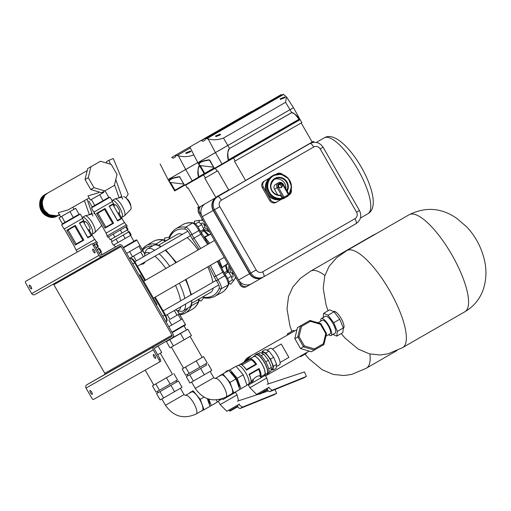 <?xml version="1.0" encoding="UTF-8"?>
<svg xmlns="http://www.w3.org/2000/svg" width="511" height="511" viewBox="0 0 511 511"><rect width="100%" height="100%" fill="white"/><g stroke="black" fill="none" stroke-linecap="round" stroke-linejoin="round"><path stroke-width="0.77" d="M90.013 390.538L90.013 390.538A2.191 0.671 -119.9 0 0 90.524 392.767A2.191 0.671 -119.9 0 0 92.197 394.332L92.197 394.332A2.191 0.671 -119.9 0 0 91.686 392.103A2.191 0.671 -119.9 0 0 90.013 390.538M155.561 358.352A2.191 0.671 60.1 0 1 153.888 356.787A2.191 0.671 60.1 0 1 153.377 354.557L153.377 354.557A2.191 0.671 60.1 0 1 155.05 356.122A2.191 0.671 60.1 0 1 155.561 358.352L155.561 358.352M31.573 288.907A2.191 0.671 60.1 0 1 29.9 287.342A2.191 0.671 60.1 0 1 29.389 285.112L29.389 285.112A2.191 0.671 60.1 0 1 31.062 286.677A2.191 0.671 60.1 0 1 31.573 288.907L31.573 288.907M92.759 249.132A2.191 0.671 -119.9 0 0 92.753 249.132A2.191 0.671 -119.9 0 0 93.264 251.361A2.191 0.671 -119.9 0 0 94.937 252.926L94.937 252.926A2.191 0.671 -119.9 0 0 94.426 250.697A2.191 0.671 -119.9 0 0 92.759 249.132M93.36 245.708A2.434 0.741 -119.9 0 0 91.501 243.971L26.757 280.724A2.434 0.741 60.1 0 1 26.757 280.724L25.55 281.414A2.434 0.741 -119.9 0 0 25.55 281.42A2.434 0.741 -119.9 0 0 26.118 283.892L31.695 293.595A2.434 2.319 60.4 0 0 34.914 294.547L102.136 256.375A2.434 2.319 60.4 0 0 102.162 256.362L119.823 246.193A0.971 0.926 -119.6 0 1 121.107 246.577L172.035 335.133A0.971 0.926 -119.6 0 1 171.715 336.436L154.054 346.605A2.434 2.319 60.4 0 0 153.255 349.875L158.838 359.572L160.039 358.875L154.463 349.179A0.971 0.926 -119.6 0 1 154.782 347.876L172.443 337.707A2.434 2.319 60.4 0 0 173.235 334.443L122.314 245.88A2.434 2.319 60.4 0 0 119.101 244.922A2.434 2.319 60.4 0 0 119.095 244.929L101.434 255.098A0.971 0.926 -119.6 0 1 101.427 255.098A0.971 0.926 -119.6 0 1 100.143 254.714L94.567 245.018L93.36 245.708L98.942 255.411A2.434 2.319 60.4 0 0 102.149 256.369L34.901 294.553M91.501 243.971L25.55 281.414M53.029 284.257A0.971 0.926 -119.6 0 1 53.866 284.755L104.787 373.317A0.971 0.926 -119.6 0 1 104.468 374.62L86.806 384.789A2.434 2.319 60.4 0 0 86.014 388.053L91.59 397.756A2.434 0.741 -119.9 0 0 93.449 399.493L159.4 362.05A2.434 0.741 -119.9 0 0 159.4 362.043A2.434 0.741 -119.9 0 0 158.838 359.572M160.039 358.875A2.434 0.741 60.1 0 1 160.607 361.354L159.406 362.043L160.607 361.354M92.708 243.274A2.434 0.741 60.1 0 1 94.567 245.018M164.689 240.106L164.644 238.024L169.16 237.27M165.679 240.796L169.154 238.969M203.742 297.772L200.932 301.126L199.213 300.085M230.333 272.235A2.619 0.798 60.1 0 1 230.378 272.203A2.619 0.798 60.1 0 1 230.429 272.178A2.619 0.798 60.1 0 1 232.422 274.151A2.619 0.798 60.1 0 1 232.99 276.738A2.619 0.798 60.1 0 1 232.939 276.758M202.733 296.923A5.877 1.795 -119.9 0 0 203.442 297.21A131.71 40.267 -119.9 0 0 219.238 288.242A5.877 1.795 -119.9 0 0 216.587 281.031L214.064 276.758A86.142 26.336 -119.9 0 0 208.795 266.25M199.086 249.355A86.142 26.336 -119.9 0 0 192.57 239.378L190.143 235.047A5.877 1.795 -119.9 0 0 185.238 229.12A131.71 40.267 -119.9 0 0 169.441 238.088A5.877 1.795 -119.9 0 0 169.339 238.969M205.237 297.817A133.173 40.708 -119.9 0 0 214.697 296.386A133.173 40.708 -119.9 0 0 221.206 288.753L228.149 284.997A7.55 2.306 60.1 0 0 226.034 277.741A7.55 2.306 60.1 0 0 224.757 275.748L222.681 272.216L215.795 276.183L217.897 279.747L216.587 281.031M218.229 260.814L223.473 271.469L222.713 272.197A1.456 0.351 154.6 0 1 222.681 272.216A87.815 26.847 60.1 0 0 219.391 265.535L217.322 261.338M207.626 244.443L204.949 240.419A87.815 26.847 60.1 0 0 200.823 234.21L198.817 230.64L191.919 234.568L193.937 238.171L192.57 239.378M229.72 266.78L228.858 266.301M228.34 272.005L228.992 265.65M229.886 267.202L230.186 272.312M219.27 260.214L222.164 267.374L227.778 263.535M210.883 234.153L204.911 237.123L209.574 243.319M204.911 237.123L204.208 237.379M208.846 231.668L203.863 229.362M208.993 231.751L209.005 230.755M202.043 223.032A2.619 0.798 60.1 0 1 202.088 223A2.619 0.798 60.1 0 1 204.042 224.789A2.619 0.798 60.1 0 1 204.745 227.504A2.619 0.798 60.1 0 1 204.7 227.536L203.391 228.34M204.553 227.619L208.724 230.404M202.982 220.42L199.188 220.33L199.233 222.4M194.429 223.218L194.391 221.135L199.188 220.33M205.92 240.132L208.526 243.926L205.946 240.036L204.949 240.419M218.229 260.821L220.126 264.832L219.391 265.535M222.215 267.208L221.633 267.681M195.426 223.907L198.779 221.978L201.666 224.68L203.87 229.356L203.186 231.33L201.021 232.575M201.666 224.68L197.923 226.833M203.87 229.356L200.344 231.381M232.064 279.46L233.795 280.513L230.678 284.237L228.96 283.196M233.795 280.513L235.628 277.186M224.872 274.043L228.398 272.012L226.341 271.596L224.176 272.842M228.398 272.012L231.336 276.272L227.593 278.431M231.336 276.272L232.211 280.117L228.858 282.046M207.734 266.857A33.445 10.226 60.1 0 1 212.851 282.289M213.125 288.172A33.445 10.226 60.1 0 1 211.03 292.145L191.849 303.189M145.437 261.658L143.642 263.785L140.308 264.609M177.636 310.95L178.735 310.318A33.081 10.111 -119.9 0 0 180.747 306.817M180.587 300.87A33.081 10.111 -119.9 0 0 175.522 285.406M179.418 283.164A35.757 10.929 60.1 0 1 184.816 298.437M185.57 304.039A35.757 10.929 60.1 0 1 183.219 310.822A35.757 10.929 60.1 0 1 180.639 311.256L177.739 310.892M171.147 306.306L165.947 309.296M171.952 332.207L185.397 324.453L177.528 310.765L175.573 309.794M165.826 268.511A33.081 10.111 -119.9 0 0 154.916 256.196M149.889 253.054A33.081 10.111 -119.9 0 0 145.724 252.983L144.658 253.597M129.519 258.419L142.965 250.652L144.773 253.801L144.645 256.075M144.722 253.558L145.865 250.869A35.757 10.929 60.1 0 1 147.538 248.851A35.757 10.929 60.1 0 1 154.686 250.288M159.138 253.769A35.757 10.929 60.1 0 1 169.716 266.269M169.92 319.362L179.335 313.907L169.92 319.362L167.193 314.623M123.458 247.867L136.903 240.113L144.766 254.133M158.467 245.223L177.649 234.179A33.445 10.226 60.1 0 1 182.261 234.415M187.179 237.621A33.445 10.226 60.1 0 1 198.038 249.962M83.702 220.58L84.769 222.368L83.721 220.548M84.743 222.381L84.123 223.141L83.127 221.404L79.697 223.39L87.732 237.36L91.162 235.373L84.123 223.141M87.975 229.835L88.94 229.688L92.165 235.29M92.197 235.284L88.94 229.688M61.901 216.236L74.031 209.274L72.843 207.198M98.827 248.883L97.301 249.77L99.543 248.467L98.827 248.876L97.62 246.781M96.739 241.665L93.456 243.575L96.739 241.665L97.467 242.929L94.388 244.718M76.395 250L94.867 239.378L76.184 250.122L73.967 245.785M79.678 214.435L80.316 214.077L82.737 218.293L76.267 222.036L64.06 229.037L61.633 224.821L62.214 224.476M80.316 214.077L61.633 224.821M79.697 223.39L87.828 237.832L92.229 235.284L94.656 239.499M79.346 223.071L83.74 220.522L82.533 218.414M65.517 231.017L73.999 245.765M75.289 245.031L66.8 230.276L75.289 245.031L83.817 240.138L75.328 225.383L83.804 240.132L82.846 240.17L74.81 226.201L68.123 230.039L76.158 244.009L82.846 240.17M66.8 230.276L75.328 225.383L74.81 226.201M91.162 235.373L92.229 235.284M83.127 221.397L83.74 220.522M60.637 216.964L59.008 217.91L62.399 223.812L73.348 217.539L73.737 217.878L79.78 214.39L79.064 214.237L75.666 208.335L74.031 209.267M79.064 214.237L73.348 217.539L69.95 211.637L75.666 208.335M73.737 217.878L64.929 222.937L65.012 222.33L61.62 216.421L69.95 211.637M59.008 217.91L61.62 216.421M96.055 243.753L97.754 246.704L98.329 246.353L96.643 243.415M97.754 246.704L96.087 247.663M98.962 248.812L100.903 252.191L101.485 251.84L99.543 248.467M100.903 252.191L99.243 253.149M62.399 223.812L62.17 224.508L64.929 222.937M67.05 230.64L68.135 230.007M87.815 237.819L87.732 237.36M68.123 230.039L66.832 230.269M75.309 245.005L76.158 244.009M89.291 230.231L89.687 230.007A4.867 1.488 -119.9 0 0 88.55 225.057A4.867 1.488 -119.9 0 0 84.832 221.576L84.436 221.8M91.654 234.351A9.728 2.977 -119.9 0 0 92.114 234.223L94.618 232.773A9.728 2.977 -119.9 0 0 94.822 232.62L101.082 226.213A7.295 2.229 -119.9 0 0 101.408 224.821M94.822 232.62A9.728 2.977 -119.9 0 0 92.35 222.873A9.728 2.977 -119.9 0 0 85.152 215.814A9.728 2.977 -119.9 0 0 84.909 215.91L82.405 217.36A9.728 2.977 -119.9 0 0 82.258 217.456M92.114 234.223A9.728 2.977 -119.9 0 0 89.847 224.323A9.728 2.977 -119.9 0 0 82.405 217.36M95.155 214.007A7.295 2.229 -119.9 0 0 93.832 213.617M87.004 199.156L91.948 213.189L89.393 214.741M84.417 200.625L89.368 214.658M91.948 213.189L92.861 216.044M47.268 214.709A10.897 10.373 60.4 0 0 48.06 215.074M52.02 215.846A10.897 10.373 60.4 0 0 52.339 215.84M57.66 215.821L57.852 215.706C45.064 223.959 31.925 201.321 45.351 194.391A12.353 11.766 60.4 0 0 41.359 210.941A12.353 11.766 60.4 0 0 57.66 215.821A12.353 11.766 60.4 0 0 57.673 215.814L57.717 215.783M45.779 194.148L45.658 194.218C32.167 201.098 45.294 223.824 58.107 215.565L58.113 215.559M45.645 194.225L45.53 194.289C32.04 201.174 45.166 223.901 57.979 215.636L58.107 215.565M47.715 193.049L44.764 195.445L41.928 202.254L43.627 209.657L49.222 214.818L56.58 215.763L59.397 214.831C46.584 223.09 33.458 200.369 46.955 193.484L46.82 193.554C33.33 200.44 46.456 223.166 59.27 214.901L59.34 214.856M68.18 209.849L58.222 212.761L60.643 216.971M97.92 192.96L87.962 195.873L90.383 200.082L103.778 192.385L103.388 191.708M47.593 193.12L46.955 193.484M47.395 193.228L47.466 193.19C33.975 200.076 47.101 222.796 59.915 214.537M58.88 215.112L59.404 214.824M58.88 215.125L58.88 215.125C46.067 223.384 32.947 200.663 46.437 193.778L46.431 193.778M46.833 193.586L46.175 193.925C32.685 200.81 45.811 223.531 58.624 215.272L58.752 215.195C45.939 223.46 32.813 200.734 46.303 193.848L46.495 193.752M46.162 193.931L46.047 193.995C32.557 200.88 45.683 223.607 58.497 215.342L58.688 215.22M46.75 193.592L46.558 193.707C33.074 200.587 46.201 223.313 59.014 215.048L59.142 214.978C46.329 223.237 33.202 200.516 46.693 193.631L46.699 193.65M46.041 194.001L45.92 194.071C32.429 200.957 45.549 223.677 58.363 215.418L58.497 215.342M45.907 194.078L45.786 194.142C32.295 201.027 45.422 223.754 58.235 215.489L58.305 215.45M47.338 193.26C33.847 200.146 46.974 222.873 59.787 214.607M47.21 193.337C33.72 200.223 46.846 222.943 59.659 214.684M47.082 193.407C33.592 200.293 46.718 223.02 59.532 214.754M111.264 164.446L100.456 161.246L90.926 166.733L88.262 177.687L94.018 187.697L104.825 190.897L114.349 185.41L117.019 174.455L111.264 164.446M100.456 161.246L87.694 168.566L85.03 179.521L90.786 189.53L101.593 192.73L104.825 190.897M87.694 168.566L90.926 166.733M85.03 179.521L88.262 177.687M90.786 189.53L94.018 187.697M119.031 213.343L119.427 213.113A4.867 1.488 -119.9 0 0 118.296 208.169A4.867 1.488 -119.9 0 0 114.573 204.687L114.183 204.911M121.401 217.462A9.728 2.977 -119.9 0 0 121.854 217.328L124.365 215.885A9.728 2.977 -119.9 0 0 124.569 215.731L130.829 209.325A7.295 2.229 -119.9 0 0 128.976 202.024A7.295 2.229 -119.9 0 0 123.573 196.729M124.569 215.731A9.728 2.977 -119.9 0 0 122.097 205.984A9.728 2.977 -119.9 0 0 114.892 198.926A9.728 2.977 -119.9 0 0 114.656 199.022L112.145 200.472A9.728 2.977 -119.9 0 0 112.005 200.568M121.854 217.328A9.728 2.977 -119.9 0 0 119.587 207.434A9.728 2.977 -119.9 0 0 112.145 200.472M125.859 197.891L128.178 194.148L113.276 158.519L108.99 160.25L110.37 164.178M115.78 179.527L121.695 196.301L119.133 197.853M108.99 160.25L106.403 161.719L106.908 163.156M114.515 184.739L119.108 197.77M121.695 196.301L122.602 199.156M126.575 198.632A4.375 1.341 60.1 0 1 129.398 201.762A4.375 1.341 60.1 0 1 130.688 205.773M130.484 205.192A4.867 1.488 -119.9 0 0 126.977 199.105M113.468 203.659L114.509 205.479L113.87 206.252L112.867 204.515L109.437 206.501L117.473 220.471L120.903 218.484L113.87 206.252M117.722 212.946L118.686 212.8L121.905 218.401M121.937 218.395L118.686 212.8M91.648 199.347L103.771 192.379M129.289 231.579L128.708 231.924L130.644 235.303L131.225 234.951L129.289 231.579L112.145 241.441L110.938 239.34M126.057 225.012L126.485 224.776L127.213 226.041L107.687 237.27L106.135 233.105L103.714 228.896M126.485 224.776L106.959 236.005M106.135 233.112L124.607 222.489L126.064 225.019L107.38 235.763M124.607 222.489L105.924 233.233M109.418 197.546L110.057 197.189L112.484 201.404L106.007 205.147L93.8 212.148L91.38 207.932L91.961 207.587M110.057 197.189L91.38 207.932M109.437 206.501L117.575 220.944L121.969 218.395L124.397 222.611M109.086 206.182L113.487 203.634L112.273 201.526M95.257 214.128L103.739 228.877M105.905 227.12L112.592 223.281L104.557 209.312L97.869 213.151L105.905 227.12L105.049 228.117L96.547 213.387L105.036 228.142L113.557 223.25L105.074 208.494L113.557 223.25M96.547 213.387L105.074 208.494M113.448 203.691L114.483 205.492M120.903 218.484L121.969 218.395M113.487 203.634L112.867 204.515M88.748 201.021L92.146 206.923L103.088 200.651L103.478 200.989L109.526 197.495L108.805 197.348L105.413 191.446M108.805 197.348L103.088 200.651L99.696 194.748M103.478 200.989L94.676 206.048L94.759 205.441L91.36 199.533M125.795 226.865L127.495 229.816L128.076 229.465L126.383 226.526M127.495 229.816L122.02 232.978L120.328 230.02M122.02 232.978L114.866 237.085L113.174 234.134M114.866 237.085L110.216 239.748L108.524 236.797M128.708 231.924L112.145 241.428M130.644 235.303L125.176 238.458L123.234 235.086M125.176 238.458L118.022 242.572L116.08 239.199M118.022 242.572L113.372 245.229L111.43 241.856M92.146 206.923L91.916 207.619L94.676 206.048M96.79 213.751L97.882 213.119M117.556 220.931L117.473 220.471M97.869 213.151L96.579 213.381M105.068 208.507L104.557 209.312M112.592 223.281L113.544 223.243M133.096 249.624L135.3 248.359L133.096 249.624M140.014 245.619L126.613 253.354L140.014 245.619L142.927 250.677M158.071 346.132L154.437 348.227L158.071 346.132L161.706 352.456L157.682 354.781M172.463 374.32L152.412 385.85L172.463 374.327L160.339 353.248M173.836 373.541L177.47 379.871L159.406 390.27L156.047 392.173L152.412 385.85M166.484 377.789L170.118 384.112M155.772 383.94L159.406 390.27M191.542 391.956A10.699 3.27 -119.9 0 0 191.542 391.963A10.699 3.27 -119.9 0 0 191.536 391.963A10.699 3.27 -119.9 0 1 199.718 399.615A10.699 3.27 -119.9 0 1 202.222 410.512A10.699 3.27 -119.9 0 0 202.222 410.512L196.198 413.98A10.699 3.27 60.1 0 1 196.192 413.98A10.699 3.27 60.1 0 0 193.701 403.077A10.699 3.27 60.1 0 0 185.525 395.425L185.519 395.431A10.699 3.27 60.1 0 1 185.525 395.425L191.542 391.963M158.142 392.652L156.538 393.579L160.173 399.902L163.609 397.954L159.975 391.63L178.435 380.995L176.825 381.909L176.103 380.657M163.609 397.954L174.558 391.662L170.923 385.339M156.538 393.579L159.975 391.63M174.558 391.662L182.076 387.319L178.435 380.995M189.83 392.946L193.101 390.794L200.242 399.327L204.017 409.771L200.504 411.496M204.017 409.771L211.241 405.613L208.897 399.136M207.249 398.593L210.034 406.302M200.242 399.327L204.068 397.124M193.101 390.794L189.741 392.704M209.376 404.476A9.485 2.9 -119.9 0 0 208.264 398.944M237.864 406.073L237.685 406.737L230.276 410.997L229.433 410.921L237.864 406.073L237.385 405.236M238.969 389.88A11.261 3.443 60.1 0 1 238.624 390.193L237.423 390.889A11.261 3.443 60.1 0 1 236.976 391.03M237.768 390.576A11.261 3.443 60.1 0 1 237.423 390.889M219.417 399.557A10.776 3.296 60.1 0 1 218.714 401.097L217.201 401.972M216.466 399.947L217.264 402.144L211.241 405.613M223.844 373.305A10.776 3.296 60.1 0 1 224.016 373.177L226.424 371.791A10.776 3.296 60.1 0 1 226.66 371.695M225.555 372.289A11.261 3.443 60.1 0 1 226.181 371.369L227.389 370.679A11.261 3.443 60.1 0 1 228.526 370.609M226.181 371.369A11.261 3.443 60.1 0 1 227.325 371.299M230.499 369.472L228.436 370.584M235.743 366.476L232.428 368.284M222.413 398.721L222.885 399.538L231.317 394.69L225.805 397.845M238.631 400.809L237.047 394.901L220.184 404.597L226.839 411.291L239.487 404.016M222.873 399.525L235.533 392.263L231.311 394.677L231.138 394.371M268.511 390.928L261.53 393.246M258.694 393.202L259.173 394.032L267.604 389.184L267.425 389.848L259.837 394.211L259.173 394.032L237.366 401.18M237.417 406.897L239.908 408.583L274.056 394.786L276.643 393.317L275.046 389.516M238.643 404.508L242.495 407.114L239.908 408.583M242.495 407.114L276.643 393.317M317.995 322.78L322.332 320.282A7.786 2.376 60.1 0 1 328.286 325.852A7.786 2.376 60.1 0 1 330.1 333.772L325.941 336.168M280.098 362.471L288.907 357.4L281.203 344.012L272.389 349.083M296.968 329.672L251.029 355.752L246.532 360.498M250.965 355.79L246.245 360.9M250.831 355.867L246.117 360.97M245.855 361.124L250.511 356.046L245.983 361.047M250.447 356.084L245.727 361.194M250.447 356.09L245.593 361.271M250.186 356.231L245.465 361.347M250.058 356.308L245.337 361.424M249.93 356.378L245.203 361.494M249.796 356.454L245.076 361.571M249.668 356.525L244.941 361.647M249.54 356.601L244.98 361.379M249.413 356.672L244.686 361.794M244.424 361.948L249.157 356.812L244.558 361.871M248.959 356.927L244.296 362.018M248.895 356.965L244.162 362.095M248.793 357.023A12.353 11.766 60.4 0 0 248.761 357.042A12.353 11.766 60.4 0 0 244.073 362.146M300.557 348.572L311.365 351.766L314.335 350.08L303.528 346.88L297.772 336.87L300.442 325.916L309.966 320.429L320.825 323.623L320.429 324.293L310.381 321.317L301.516 326.42L300.442 325.916L297.466 327.602L294.802 338.563L300.557 348.572L304.39 345.921L314.444 348.898L314.335 350.08L323.897 344.548L326.561 333.6L320.825 323.623M310.381 321.317L309.966 320.429L297.466 327.602M294.802 338.563L299.037 336.615L304.39 345.921M314.335 350.08L323.865 344.593L323.303 343.794L325.788 333.606L326.561 333.606M269.233 387.127L256.579 394.403L249.924 387.708L248.41 385.07L255.551 380.957M249.924 387.708L266.793 378.012L265.279 375.374L261.051 377.789L260.521 376.863M248.41 385.07L265.279 375.374M267.157 390.008L269.648 391.694L303.796 377.897L306.383 376.428L304.511 371.957L267.106 384.291M268.39 387.619L272.235 390.225L269.648 391.694M272.235 390.225L306.383 376.428M239.116 387.587A9.485 2.9 -119.9 0 0 236.369 378.753A9.485 2.9 -119.9 0 0 230.103 371.919M266.908 350.22L270.064 348.406A9.473 2.894 60.1 0 1 277.307 355.183A9.473 2.894 60.1 0 1 279.517 364.822L276.362 366.643M261.696 353.222L262.839 352.564A9.473 2.894 60.1 0 1 270.083 359.342A9.473 2.894 60.1 0 1 272.293 368.987L271.143 369.645M255.302 355.401A11.261 3.443 60.1 0 1 255.928 354.481L257.129 353.791A11.261 3.443 60.1 0 1 265.739 361.845A11.261 3.443 60.1 0 1 268.364 373.305L267.164 374.001A11.261 3.443 60.1 0 1 266.052 374.078M255.928 354.481A11.261 3.443 60.1 0 1 264.538 362.542A11.261 3.443 60.1 0 1 267.164 374.001M253.277 356.85A10.776 3.296 60.1 0 1 253.756 356.288L256.171 354.902A10.776 3.296 60.1 0 1 264.411 362.612A10.776 3.296 60.1 0 1 266.921 373.579L264.513 374.965A10.776 3.296 60.1 0 1 263.791 375.1M253.756 356.288A10.776 3.296 60.1 0 1 262.002 364.004A10.776 3.296 60.1 0 1 264.513 374.965M236.197 366.4L237.704 365.537A10.776 3.296 60.1 0 1 245.944 373.247A10.776 3.296 60.1 0 1 248.455 384.208L246.941 385.083M251.035 380.791L253.239 379.52C255.487 376.984 257.614 375.757 259.614 375.847L260.067 375.585A9.562 2.919 -119.9 0 0 258.636 369.344L249.355 374.691A9.562 2.919 60.1 0 1 250.665 378.504L250.818 379.232A10.533 3.219 -119.9 0 1 250.844 382.234L253.386 380.765L252.345 381.691L248.94 383.652M250.818 379.232A10.533 3.219 -119.9 0 0 249.023 374.276L259.058 368.501A10.533 3.219 -119.9 0 1 260.878 376.454L260.342 376.767L260.878 376.454L260.067 375.585M238.426 365.397L253.878 356.499A10.533 3.219 60.1 0 1 261.939 364.036A10.533 3.219 60.1 0 1 264.391 374.755L260.572 376.952M243.198 365.991L243.747 366.489A9.562 2.919 60.1 0 1 246.404 369.568L246.602 370.06L256.631 364.286A10.533 3.219 -119.9 0 0 250.658 358.69L240.624 364.464A10.533 3.219 -119.9 0 1 243.198 365.991A10.533 3.219 -119.9 0 1 246.596 370.06L256.611 364.292L255.692 364.215A9.562 2.919 -119.9 0 0 251.003 359.827L241.965 365.033M253.386 380.765L250.863 382.19M253.239 379.52L253.373 380.74M260.323 376.741L259.614 375.847M237.206 378.281L243.23 374.812L247.005 385.256L240.981 388.724L237.206 378.281L230.071 369.747L226.712 371.65L236.095 366.278L230.071 369.747M219.577 376.058L222.847 373.905L229.982 382.439L233.757 392.882L240.981 388.724M243.23 374.812L236.095 366.278M258.176 353.695L260.163 352.552L263.778 354.142L268.435 360.3L271.405 367.409L270.951 371.312L268.971 372.449M271.405 367.409L268.76 368.929M263.778 354.142L261.127 355.669M268.435 360.3L265.739 361.845M261.977 353.063L262.169 351.396L265.381 349.543L268.997 351.14L273.653 357.291L270.44 359.144L273.411 366.253L272.957 370.156L271.43 369.479M273.653 357.291L276.623 364.4L273.411 366.253M276.623 364.4L276.17 368.303L272.957 370.156M262.169 351.396L265.784 352.986L270.44 359.144M268.997 351.14L265.784 352.986M249.029 374.276L249.355 374.691M258.636 369.344L259.039 368.514M246.404 369.568L255.692 364.215M240.675 364.471L250.658 358.69M251.003 359.827L250.665 358.722M267.604 389.184L267.125 388.347M210.149 371.395L213.783 377.712L215.259 378.542A10.699 3.27 60.1 0 1 215.265 378.542A10.699 3.27 60.1 0 1 215.265 378.536A10.699 3.27 60.1 0 1 223.441 386.188A10.699 3.27 60.1 0 1 225.945 397.092L231.962 393.623A10.699 3.27 -119.9 0 0 231.962 393.623A10.699 3.27 -119.9 0 0 229.465 382.726A10.699 3.27 -119.9 0 0 221.289 375.068A10.699 3.27 -119.9 0 0 221.282 375.074A10.699 3.27 -119.9 0 0 221.276 375.074M187.167 374.506L187.895 375.777L186.279 376.69L189.92 383.014L193.35 381.065L189.715 374.742L206.565 365.02M193.35 381.065L204.304 374.774L200.663 368.45M186.279 376.69L189.715 374.742M204.304 374.774L211.816 370.43L208.181 364.107M233.757 392.882L230.25 394.607M229.982 382.439L236.005 378.977L239.78 389.414M222.847 373.905L228.871 370.437L236.005 378.977M219.487 375.815L228.871 370.437M167.602 340.492L187.812 329.244L191.453 335.567L184.101 339.815L180.466 333.491L187.812 329.244M195.732 361.181L203.576 356.652L207.217 362.982L185.793 375.285L182.152 368.961L195.732 361.181M203.576 356.652L196.224 360.9L199.865 367.224M196.224 360.9L185.512 367.051L189.153 373.381M185.512 367.051L182.152 368.961M167.761 340.76L166.394 341.552L170.029 347.876L184.101 339.815M166.394 341.552L169.754 339.643L173.389 345.966M169.754 339.643L180.466 333.491M179.297 313.933L182.21 318.998L168.802 326.733M306.677 352.571L306.6 353.222L300.583 356.691L300.666 355.988M299.931 356.403L300.583 356.691M294.719 330.943L293.48 330.4L287.457 333.868L287.31 335.152M288.651 334.392L287.457 333.868M333.587 311.557L333.689 311.499A9.728 2.977 -119.9 0 0 333.689 311.499A9.728 2.977 -119.9 0 0 333.683 311.499A9.728 2.977 -119.9 0 1 341.124 318.455A9.728 2.977 -119.9 0 1 343.398 328.362A9.728 2.977 -119.9 0 0 343.398 328.362L343.303 328.413M320.787 321.176A9.728 2.977 60.1 0 1 321.362 318.596A9.728 2.977 60.1 0 1 328.797 325.552A9.728 2.977 60.1 0 1 331.071 335.459A9.728 2.977 60.1 0 1 331.064 335.465A9.728 2.977 60.1 0 1 328.554 334.667M321.362 318.596A9.728 2.977 60.1 0 1 321.368 318.596L325.373 316.283A9.728 2.977 60.1 0 1 325.379 316.283A9.728 2.977 60.1 0 1 325.373 316.283A9.728 2.977 60.1 0 1 332.808 323.239A9.728 2.977 60.1 0 1 335.082 333.146A9.728 2.977 60.1 0 1 335.075 333.153L331.071 335.459M332.891 334.411L336.787 336.129L342.811 332.661L343.366 327.915L337.343 331.383L333.728 322.728L328.062 315.242L323.667 313.307L323.176 317.555M343.366 327.915L339.751 319.266L333.728 322.728M336.787 336.129L337.343 331.383M339.751 319.266L334.085 311.774L329.684 309.838L323.667 313.307M334.085 311.774L328.062 315.242M143.725 281.261L214.531 240.496L143.712 281.242M224.227 257.365L153.428 298.13M139.286 275.403L156.264 304.92L157.062 304.46L140.091 274.937L139.286 275.397L140.091 274.937M308.874 144.172A9.728 9.262 60.4 0 0 308.765 144.23A9.728 9.262 60.4 0 0 308.714 144.262L216.396 197.412A9.728 9.262 60.4 0 0 213.221 210.468L249.592 273.73A9.728 9.262 60.4 0 0 262.424 277.562A9.728 9.262 60.4 0 0 262.469 277.537L262.571 277.479M308.714 144.262L216.396 197.412M213.221 210.468L202.228 216.715L238.599 279.971L249.592 273.73M262.379 277.594L251.476 283.777A9.728 9.262 -119.6 0 1 251.431 283.809A9.728 9.262 -119.6 0 1 238.599 279.971M202.228 216.715A9.728 9.262 -119.6 0 1 205.403 203.653M309.066 144.057A9.728 9.262 60.4 0 0 309.021 144.083A9.728 9.262 60.4 0 0 308.976 144.115L216.658 197.265A9.728 9.262 60.4 0 0 213.477 210.321L249.853 273.583A9.728 9.262 60.4 0 0 262.68 277.416A9.728 9.262 60.4 0 0 262.731 277.39L263.67 276.86M279.479 184.164A1.948 1.852 60.4 0 0 278.846 186.77A1.948 1.852 60.4 0 0 281.414 187.543A1.948 1.852 60.4 0 0 281.42 187.537A1.948 1.852 60.4 0 0 282.059 184.931A1.948 1.852 60.4 0 0 279.479 184.164M272.197 175.988A12.647 12.04 60.4 0 0 272.139 176.027A12.647 12.04 60.4 0 0 272.076 176.059A12.647 12.04 60.4 0 0 267.93 192.998A12.647 12.04 60.4 0 0 284.627 198.019A12.647 12.04 60.4 0 0 284.684 197.987M288.964 194.953L289.175 194.832A4.867 4.631 60.4 0 0 291.257 189.485M282.749 174.666A4.867 4.631 60.4 0 0 277.045 173.746L276.049 174.328A4.867 4.631 -119.6 0 1 276.061 174.308M268.729 178.978A12.162 11.581 60.4 0 0 267.055 193.535L270.689 199.858A4.867 4.631 60.4 0 0 277.109 201.781L281.548 199.226M269.476 178.109L265.005 180.683A4.867 4.631 60.4 0 0 263.414 187.211L267.055 193.535A12.162 11.581 60.4 0 0 280.347 199.437M269.495 178.09L265.005 180.683M263.414 187.211L262.386 187.799L269.655 200.446L270.689 199.858M277.109 201.781A4.867 4.631 60.4 0 0 277.128 201.768L276.074 202.369A4.867 4.631 -119.6 0 1 269.655 200.446M262.386 187.799A4.867 4.631 -119.6 0 1 263.97 181.271M277.083 201.794L276.093 202.356A4.867 4.631 -119.6 0 1 276.074 202.369M286.895 190.59A8.757 8.336 60.4 0 0 284.985 180.37A8.757 8.336 60.4 0 0 274.963 178.895A8.757 8.336 60.4 0 0 271.29 188.929A8.757 8.336 60.4 0 0 280.245 195.145L282.072 198.019L282.845 197.578L277.186 187.729A3.647 3.475 -119.6 0 1 278.393 182.823A3.647 3.475 -119.6 0 1 283.203 184.26L282.66 184.58A2.676 2.549 60.4 0 0 279.121 183.532A2.676 2.549 60.4 0 0 278.246 187.122L283.912 196.971A11.676 11.114 60.4 0 0 286.269 195.969A11.676 11.114 60.4 0 0 288.325 194.429L282.66 184.58M288.849 193.982A12.162 11.581 60.4 0 0 283.369 175.299A12.162 11.581 60.4 0 0 267.707 185.314A12.162 11.581 60.4 0 0 282.219 198.217A0.971 0.926 -119.6 0 1 282.072 198.019M285.873 188.808A8.757 8.336 60.4 0 0 274.094 179.47M277.722 194.927L274.464 189.268A3.647 3.475 -119.6 0 1 275.678 184.362L278.393 182.823C280.36 181.961 281.976 182.433 283.247 184.241L288.907 194.091L288.325 194.429L288.741 195.279A0.971 0.971 0 0 0 288.907 194.091L288.868 194.116A0.971 0.926 -119.6 0 1 288.753 195.259L288.721 195.291A12.647 12.04 -119.6 0 1 286.499 196.959A12.647 12.04 -119.6 0 1 286.441 196.997A12.647 12.04 -119.6 0 1 283.937 198.044L283.03 198.562A12.647 12.04 -119.6 0 1 268.192 191.216A12.647 12.04 -119.6 0 1 272.983 175.548A12.647 12.04 -119.6 0 1 273.04 175.509A12.647 12.04 -119.6 0 1 288.357 178.556A12.647 12.04 -119.6 0 1 289.028 194.442L291.487 186.489L288.389 178.55L281.139 174.232L273.04 175.509L272.139 176.027M274.963 178.895C265.707 187.071 273.985 195.79 280.264 195.138L280.641 195.528A9.243 8.802 -119.6 0 1 270.53 185.365A9.243 8.802 -119.6 0 1 281.957 177.796A9.243 8.802 -119.6 0 1 287.227 191.165M282.219 198.217L283.03 198.562M280.846 187.741A1.948 1.852 60.4 0 0 279.025 184.541M302.205 147.954A4.867 4.631 60.4 0 0 301.758 148.177L201.391 205.965A4.867 4.631 60.4 0 0 199.801 212.493L241.026 284.186A4.867 4.631 60.4 0 0 247.439 286.103L262.424 277.562M300.704 148.778A4.867 4.631 -119.6 0 1 300.73 148.765L301.758 148.177A4.867 4.631 60.4 0 0 301.739 148.19L201.391 205.965M199.801 212.493L198.766 213.081L239.991 284.774L241.026 284.186M247.439 286.103A4.867 4.631 60.4 0 0 247.465 286.09L246.404 286.69A4.867 4.631 -119.6 0 1 239.991 284.774M247.42 286.115L246.43 286.677A4.867 4.631 -119.6 0 1 246.404 286.69M198.766 213.081A4.867 4.631 -119.6 0 1 200.357 206.553M190.399 151.058L185.729 152.949L186.183 153.485L190.865 151.626L190.399 151.058M169.665 182.274L170.003 182.446L169.665 182.274C168.63 181.066 168.962 179.974 170.661 178.991C172.418 178.013 175.388 177.234 179.585 176.64L179.674 176.953C175.586 177.534 172.705 178.294 171.032 179.24C169.377 180.185 169.032 181.252 170.003 182.446L170.514 182.472L174.992 190.226L174.705 190.948L168.055 179.585L185.704 169.524L178.39 155.791L176.461 155.536L175.541 156.066L175.33 157.005L173.216 158.218L171.677 157.414L251.463 111.475L171.677 157.414M199.814 165.264C197.687 168.758 197.278 172.699 198.594 177.081L184.605 185.327L179.674 176.953L180.089 177.042M184.605 185.327L184.56 184.79L184.535 185.372M194.653 156.5L193.835 154.897M193.733 154.961C188.418 156.877 183.302 157.158 178.39 155.791M190.309 147.947L177.087 155.561M175.541 156.066L176.461 155.536M175.337 156.998L173.216 158.218M199.846 165.328C197.993 166.452 197.629 170.252 198.76 176.736L204.17 173.625M184.88 185.059L185.653 185.174L187.352 188.125L187.997 187.761L198.983 206.859L197.687 207.594L198.977 206.853M197.687 207.594L198.409 208.846M217.232 196.837L228.685 189.9L215.795 197.316L204.809 178.211L217.054 171.166M217.086 196.582L215.795 197.316M205.454 177.847L203.244 174.628M183.762 184.081L170.514 182.472M198.594 177.081L198.76 176.736M284.761 96.956L280.098 98.853L280.545 99.383L285.234 97.531L284.761 96.956M220.139 134.169L215.476 136.06L215.923 136.597L220.605 134.738L220.139 134.169M199.411 165.385L199.744 165.558L199.411 165.385C198.377 164.178 198.709 163.086 200.408 162.102C202.158 161.125 205.135 160.345 209.331 159.751L209.421 160.064C205.326 160.646 202.445 161.406 200.772 162.351C199.118 163.296 198.779 164.363 199.744 165.558L200.261 165.583L204.732 173.338L204.445 174.059L197.795 162.696L215.438 152.61L208.137 138.903L206.208 138.647L205.288 139.177L205.077 140.116L202.963 141.33L201.423 140.525L281.21 94.586L201.423 140.525M299.682 119.338L300.085 119.663L299.612 119.376L214.345 168.438L209.829 160.154M214.345 168.438L214.301 167.902L214.275 168.483M222.023 164.044L215.438 152.61L289.993 109.693L293.48 107.712L300.11 119.651M281.81 95.116L281.21 94.586M299.612 119.376L298.986 119.267C295.358 114.323 292.931 112.126 291.704 112.676L229.592 148.439L291.666 112.612C294.911 113.698 297.498 115.952 299.427 119.382L228.334 160.192C227.025 155.81 227.427 151.869 229.554 148.375L223.473 138.072L285.585 102.309L286.473 96.873L283.305 94.26L205.288 139.177M223.473 138.072C218.159 139.988 213.049 140.269 208.137 138.903M299.848 119.242L300.085 119.663L233.501 158.008L232.984 157.739M283.643 94.446L206.827 138.673M283.305 94.26L206.208 138.647M205.077 140.11L202.963 141.33M229.592 148.439C227.734 149.563 227.376 153.364 228.506 159.847L298.986 119.267M214.626 168.17L215.399 168.285L217.092 171.236L217.743 170.872L228.724 189.971L227.433 190.705L228.724 189.964M314.022 142.307L313.46 141.33L312.17 142.064L301.183 122.966M246.877 179.77L313.46 141.33M246.832 179.693L312.17 142.064M245.536 180.428L234.549 161.323L301.829 122.589L299.887 119.216M235.201 160.959L233.501 158.008L215.399 168.285M213.502 167.193L200.261 165.583M228.334 160.192L228.506 159.847M98.942 255.411L31.695 293.595M121.107 246.577L53.866 284.755M172.035 335.133L104.787 373.317M171.715 336.436L104.468 374.62M154.054 346.605L86.806 384.789M153.255 349.875L86.014 388.053M119.095 244.929L100.974 255.213L119.101 244.922M157.72 244.999A7.333 2.242 -119.9 0 0 156.047 244.047A1.456 1.354 97.4 0 0 155.446 244.782M142.16 249.259L145.993 245.823L152.706 241.703A133.39 40.778 60.1 0 1 162.779 239.927L156.047 244.047A133.173 40.708 -119.9 0 0 145.993 245.823L145.993 245.823A133.173 40.708 -119.9 0 0 142.211 249.342M152.789 245.829A131.71 40.267 -119.9 0 0 142.684 250.166M179.38 313.99A131.71 40.267 -119.9 0 0 187.895 308.133M179.846 314.802A133.173 40.708 -119.9 0 0 184.95 313.275A133.173 40.708 -119.9 0 0 191.459 305.642A1.456 1.354 -156.8 0 1 190.859 305.808M179.898 314.885L184.95 313.275L191.887 309.538A133.39 40.778 60.1 0 0 198.402 301.886L191.459 305.642A7.333 2.242 -119.9 0 0 191.574 304.269M198.332 299.459A7.55 2.306 60.1 0 1 198.402 301.886A1.456 1.354 -156.8 0 0 198.977 301.26C197.367 305.061 194.998 307.82 191.887 309.538M152.706 241.703C155.804 239.844 159.438 239.186 163.616 239.748A1.456 1.354 97.4 0 0 162.779 239.927A7.55 2.306 60.1 0 1 165.059 241.435M235.367 277.658A37.527 11.472 -119.9 0 0 236.139 278.073M202.228 219.104A37.527 11.472 -119.9 0 0 202.203 220.401M169.167 239.065L169.307 236.817A1.456 1.354 23.2 0 0 169.441 238.088M190.143 235.047L191.919 234.568A7.333 2.242 -119.9 0 0 190.859 232.499A7.333 2.242 -119.9 0 0 185.787 227.159A1.456 1.354 97.4 0 0 185.238 229.12M169.307 236.817C170.802 233.297 172.942 230.672 175.733 228.934L182.453 224.814A133.39 40.778 60.1 0 1 192.519 223.039L185.787 227.159A133.173 40.708 -119.9 0 0 175.733 228.934L175.733 228.934A133.173 40.708 -119.9 0 0 169.818 236.229M202.548 297.032L204.457 297.964A1.456 1.354 -82.6 0 1 203.442 297.21M223.473 271.469L225.836 275.486L224.789 275.736A1.456 0.434 -35.6 0 0 224.757 275.748L217.897 279.747A7.333 2.242 -119.9 0 1 219.155 281.702A7.333 2.242 -119.9 0 1 221.206 288.753A1.456 1.354 -156.8 0 1 219.238 288.242M204.457 297.964C208.328 298.481 211.739 297.958 214.697 296.386L221.627 292.65A133.39 40.778 60.1 0 0 228.149 284.997A1.456 1.354 -156.8 0 0 228.724 284.372C227.108 288.172 224.744 290.931 221.627 292.65M214.064 276.758L215.795 276.183A87.598 26.776 -119.9 0 0 210.353 265.35M200.651 248.461A87.598 26.776 -119.9 0 0 193.937 238.171L200.823 234.21A1.456 0.345 -34.4 0 1 200.855 234.191L201.864 234.025M182.453 224.814C185.544 222.956 189.185 222.298 193.362 222.86A1.456 1.354 97.4 0 0 192.519 223.039A7.55 2.306 60.1 0 1 197.738 228.538A7.55 2.306 60.1 0 1 198.817 230.64A1.456 0.434 155.8 0 0 198.849 230.621L199.584 229.835L205.946 240.036M232.754 272.184A8.521 1.316 121.3 0 1 232.064 273.57M225.306 265.458A32.87 10.048 60.1 0 1 227.101 271.75M203.442 230.589A32.87 10.048 60.1 0 1 207.977 235.322M204.33 225.325L205.863 225.421M367.888 213.758A43.78 13.382 -119.9 0 0 367.914 213.745A43.78 13.382 -119.9 0 0 357.687 169.16A43.78 13.382 -119.9 0 0 324.242 137.849A43.78 13.382 -119.9 0 0 324.223 137.861A43.78 13.382 -119.9 0 0 324.198 137.874M183.219 310.822L189.3 307.322A35.757 10.929 -119.9 0 0 191.651 300.538M190.897 294.936A35.757 10.929 -119.9 0 0 185.493 279.664M136.29 260.878L133.55 256.113M129.551 258.464L129.851 258.291A0.971 0.926 60.4 0 0 129.845 258.291C131.761 257.914 133.563 259.313 135.268 262.482L132.707 263.957M162.773 316.252L164.753 315.115L154.597 297.453M144.888 280.565L134.68 262.82A6.324 1.935 -119.9 0 0 129.845 258.291M165.296 314.795L165.334 314.776C167.34 318.877 167.634 321.132 166.222 321.547L165.922 321.719L166.222 321.547A6.324 1.935 -119.9 0 0 164.753 315.115L165.334 314.776L155.184 297.115M135.223 262.507L145.469 280.226M175.797 262.769A35.757 10.929 -119.9 0 0 165.213 250.269M160.767 246.787A35.757 10.929 -119.9 0 0 153.619 245.35L155.638 244.769L159.534 245.657L161.201 246.538M174.334 310.509L177.061 315.255M177.24 310.605L179.195 313.997M143.431 256.771L140.691 252M44.023 195.592L43.633 195.93M43.128 196.422L42.419 197.233M41.353 198.849L39.954 203.972M46.533 215.54L51.707 216.977M53.668 216.888L54.747 216.696M55.444 216.511L55.935 216.345M44.285 195.445L43.895 195.783M43.39 196.275L42.675 197.086M41.608 198.702L40.216 203.825M46.795 215.393L51.962 216.83M53.93 216.741L55.009 216.549M55.699 216.364L56.191 216.198M44.54 195.298L44.15 195.636M43.646 196.128L42.937 196.939M47.05 215.246L52.224 216.683M54.185 216.594L55.265 216.402M55.961 216.217L56.453 216.051M44.802 195.151L44.412 195.489M43.908 195.981L43.192 196.792M42.126 198.409L40.733 203.531M47.312 215.099L52.48 216.536M54.447 216.447L55.527 216.255M56.216 216.07L56.708 215.904M45.057 195.004L44.668 195.343M44.163 195.834L43.454 196.646M42.387 198.262L40.989 203.384M47.568 214.952L52.742 216.389M54.703 216.3L55.782 216.108M56.478 215.923L56.97 215.757M45.319 194.857L44.93 195.196M44.425 195.687L43.71 196.499M42.643 198.115L41.25 203.237M47.83 214.805L52.997 216.242M54.964 216.153L56.044 215.961M56.734 215.776L57.226 215.61M44.681 195.541L43.972 196.352M42.905 197.968L41.506 203.091M48.085 214.658L53.259 216.096M55.22 216.006L56.299 215.814M43.16 197.821L41.761 202.944M48.347 214.511L53.514 215.949M44.208 195.515L43.793 195.892M43.231 196.46L42.426 197.45M41.206 199.603L40.28 203.34L41.953 210.609L47.446 215.68L50.972 216.715M53.483 216.773L54.76 216.587M55.546 216.396L56.095 216.223M56.497 216.083L56.823 215.955M45.243 194.927L44.827 195.304M44.265 195.873L43.461 196.863M42.241 199.015L41.314 202.752L42.988 210.021L48.481 215.093L52.007 216.127M54.517 216.185L55.795 216M56.58 215.808L57.13 215.636M44.527 195.726L43.722 196.716M42.496 198.868L41.576 202.605L43.243 209.874L48.743 214.946L52.263 215.981M54.773 216.038L56.057 215.853M42.758 198.722L41.832 202.458L43.505 209.727L48.999 214.799L52.524 215.834M123.215 247.445L136.258 239.921L136.903 240.113M138.871 246.308L141.777 251.367M129.609 251.642L132.521 256.701M180.409 388.283L184.037 394.601L176.206 399.129L165.481 405.274L161.846 398.95M247.394 358.262L247.005 358.601M246.5 359.092L245.785 359.91M247.65 358.115L247.267 358.454M246.756 358.946L246.047 359.763M247.912 357.968L247.522 358.307M247.017 358.799L246.302 359.616M245.242 361.232L245.056 361.584M248.167 357.821L247.784 358.16M247.273 358.652L246.564 359.469M245.497 361.085L245.318 361.43M248.429 357.674L248.039 358.013M247.535 358.505L246.819 359.322M245.759 360.938L245.58 361.283M248.685 357.528L248.301 357.866M247.79 358.358L247.081 359.176M246.015 360.792L245.836 361.13M248.052 358.211L247.337 359.029M246.276 360.645L246.098 360.983M248.097 357.892L247.675 358.268M247.12 358.837L246.315 359.827M248.359 357.745L247.937 358.122M247.375 358.69L246.57 359.68M248.614 357.598L248.193 357.975M247.637 358.543L246.832 359.533M247.892 358.396L247.088 359.386M314.444 348.898L323.303 343.794M325.788 333.606L320.429 324.293M301.516 326.42L299.037 336.615M310.094 320.467L320.774 323.629M326.529 333.638L323.897 344.465M213.783 377.712L195.228 388.386L191.593 382.062M195.228 388.386C203.167 399.698 213.368 402.623 225.83 397.156L225.945 397.092A10.699 3.27 60.1 0 1 225.939 397.092M171.805 325.015L168.892 319.956M181.06 319.688L178.154 314.623M372.851 235.335A55.942 17.099 60.1 0 1 372.877 235.322A55.942 17.099 60.1 0 1 372.902 235.303A55.942 17.099 60.1 0 1 374.397 234.734M291.864 331.326L289.903 325.763L286.997 308.836L288.555 296.469L292.886 286.927L300.494 278.233L310.662 271.143A55.942 17.099 60.1 0 1 310.688 271.13A55.942 17.099 60.1 0 1 324.881 275.518M369.887 353.995A55.942 17.099 60.1 0 1 366.489 368.105A55.942 17.099 60.1 0 1 366.464 368.118M409.055 214.773A55.942 17.099 60.1 0 1 409.087 214.761A55.942 17.099 60.1 0 1 409.113 214.748A55.942 17.099 60.1 0 1 451.845 254.753A55.942 17.099 60.1 0 1 464.914 311.723A55.942 17.099 60.1 0 1 464.889 311.736M328.075 310.771L326.114 305.208L323.208 288.281L324.766 275.908L329.097 266.365L336.698 257.678L346.867 250.582A55.942 17.099 60.1 0 1 346.899 250.569A55.942 17.099 60.1 0 1 389.631 290.574A55.942 17.099 60.1 0 1 402.7 347.544A55.942 17.099 60.1 0 1 402.668 347.563M216.658 197.265L308.976 144.115M249.853 273.583L250.888 272.995L214.511 209.734L213.477 210.321M354.953 218.695A4.867 1.488 60.1 0 1 356.084 223.646L263.765 276.802A9.728 9.262 -119.6 0 1 263.714 276.834A9.728 9.262 -119.6 0 1 250.888 272.995L256.19 269.949A4.867 4.631 60.4 0 0 262.628 271.852L354.953 218.695A4.867 4.631 60.4 0 0 356.544 212.167L320.167 148.912A4.867 4.631 60.4 0 0 313.728 147.008L221.41 200.165A4.867 4.631 60.4 0 0 219.819 206.693L256.19 269.949M219.819 206.693L214.511 209.734A9.728 9.262 -119.6 0 1 217.692 196.678A4.867 1.488 60.1 0 1 221.41 200.165M313.728 147.008A4.867 1.488 60.1 0 0 310.011 143.527A9.728 9.262 -119.6 0 1 310.056 143.495L309.021 144.083M262.628 271.852A4.867 1.488 60.1 0 1 263.765 276.802L262.68 277.416M356.544 212.167L359.463 210.481C361.935 215.846 360.804 220.235 356.084 223.646A4.867 1.488 60.1 0 1 356.084 223.652L263.765 276.802M320.167 148.912L323.093 147.225L359.463 210.481M283.912 196.971L283.937 198.044A0.971 0.926 60.4 0 1 282.845 197.578L283.912 196.971M274.464 189.268L278.246 187.122M160.135 163.98L168.042 179.565L197.731 162.581M192.283 180.932L185.704 169.524L197.744 162.6M174.705 190.948L184.477 185.321L174.705 190.948L169.678 182.286M215.348 168.221L185.653 185.174M174.992 190.226L184.235 184.899M291.704 112.676L290.005 109.718L197.795 162.696L189.875 147.091M204.445 174.059L214.224 168.432L204.445 174.059L199.418 165.398M286.473 96.873L293.467 107.687L289.993 109.693L285.585 102.309M204.732 173.338L213.975 168.01M26.757 280.724L25.55 281.42M145.092 252.69L144.377 253.105M199.13 298.999L198.977 301.26M163.616 239.748L165.871 240.962M235.252 277.875L236.401 278.54M201.96 218.638L201.966 220.394M230.378 272.203L229.049 272.963M216.147 280.398L163.124 310.924M232.99 276.738L231.617 277.524M218.727 284.946L165.717 315.472M233.233 273.021L232.55 274.388M227.9 263.746L221.768 267.949M210.756 233.936L204.042 237.13M206.757 230.416L209.625 231.968M208.814 234.907L203.723 229.771M203.857 224.489L205.384 224.585M228.724 284.372C229.362 283.068 228.768 280.686 226.941 277.211L225.836 275.486M193.362 222.86C195.381 223.492 197.144 225.21 198.651 228.008L199.584 229.835M226.086 264.941L227.951 271.922M360.421 218.056L367.914 213.745C388.577 202.643 343.999 125.585 324.268 137.836L316.296 142.428M190.462 235.731L137.44 266.263M202.088 223L200.714 223.786M187.824 231.208L134.815 261.734M189.3 307.322L190.82 305.872L192.085 300.289M191.408 294.643L186.074 279.332M147.538 248.851L153.619 245.35M165.724 249.975L176.378 262.437M102.104 254.574L100.776 252.262M96.317 241.907L94.867 239.378M65.485 231.023L64.271 228.915M77.282 252.032L76.184 250.122M92.216 214.026L85.152 215.814M87.196 170.629L47.657 193.081M99.441 192.091L97.863 192.992M89.15 197.936L68.116 209.88M43.933 195.802L43.486 196.237M42.892 196.895L42.062 198.038M40.874 200.536L40.791 207.881L44.936 214.077L49.976 216.517M52.774 216.785L54.204 216.658M55.086 216.479L55.699 216.319M56.153 216.172L56.517 216.038M44.451 195.509L44.003 195.943M43.409 196.601L42.579 197.744M41.391 200.255L42.63 210.551L50.506 216.23M53.297 216.492L54.722 216.364M55.603 216.191L56.216 216.025M56.67 215.878L57.028 215.744M44.968 195.215L44.521 195.649M43.927 196.307L43.096 197.45M41.908 199.954L41.334 204.624L43.716 211.107L49.126 215.348L51.017 215.929M53.808 216.198L55.239 216.07M56.121 215.891L56.734 215.731M44.182 196.16L43.358 197.297M42.164 199.82L42.004 206.872L45.786 212.966L51.272 215.783M54.07 216.051L55.501 215.923M42.426 199.654L42.368 207.083L46.622 213.304L51.528 215.636M121.957 197.137L114.892 198.926M133.914 241.281L130.516 235.373M128.574 231.994L127.367 229.893M95.225 214.135L94.011 212.027M115.371 247.043L114.094 244.82M145.188 370.117L153.779 385.07M158.148 392.665L157.42 391.394M184.037 394.601L185.519 395.431M165.481 405.274C173.421 416.586 183.621 419.512 196.083 414.044L196.198 413.98M229.433 410.921L228.947 410.09M222.272 398.772L219.193 400.541M219.564 376.026L215.112 378.587M220.184 404.597L218.663 401.959M237.047 394.901L235.533 392.263M309.212 351.134L265.586 375.904M247.822 358.179L247.369 358.62M246.781 359.278L245.944 360.421M248.078 358.032L247.631 358.473M247.037 359.131L246.206 360.274M248.34 357.885L247.886 358.326M247.298 358.984L246.462 360.127M247.554 358.837L246.724 359.974M268.371 383.921L266.793 378.012M252.626 382.65L252.14 381.806M215.259 378.542L221.282 375.074M184.024 325.814L186.445 330.023M206.578 365.033L205.85 363.768M190.086 336.359L202.209 357.438M171.402 347.097L183.526 368.182M185.397 324.453C185.621 325.443 186.1 324.383 177.911 329.346L172.194 332.629M373.1 235.194L376.977 233.246M305.003 354.142L308.97 358.786L322.115 369.709L333.236 374.442L344.063 375.547L351.849 374.352L365.978 368.393L397.021 350.527M310.662 271.143L372.877 235.322M409.311 214.633L409.311 214.633C425.663 206.616 441.427 207.817 456.598 218.242L466.454 226.654C473.62 234.032 481.285 245.619 484.715 261.377C486.779 271.124 486.229 280.667 483.061 290.018C479.618 299.389 473.569 306.626 464.914 311.723L402.189 347.838L388.053 353.791L380.273 354.985L369.44 353.88L358.32 349.147L345.174 338.225L341.214 333.581M346.867 250.582L409.087 214.761M308.765 144.23L297.772 150.477M323.093 147.225C319.714 142.409 315.37 141.164 310.056 143.495M284.627 198.019L288.741 195.279M169.339 181.814L169.703 182.331M184.503 185.359L179.61 176.895M199.079 164.925L199.45 165.443M214.243 168.47L209.357 160.007"/></g></svg>
